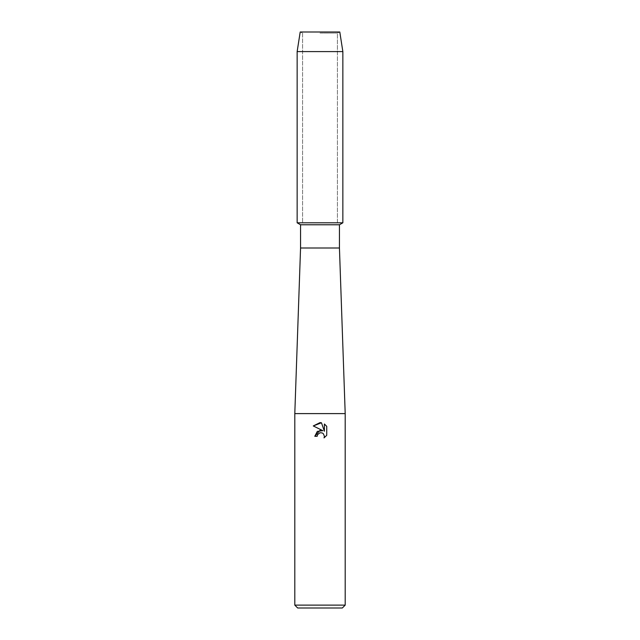 <?xml version="1.0" encoding="UTF-8"?>
<svg xmlns="http://www.w3.org/2000/svg" width="640" height="640" viewBox="0 0 640 640"><rect width="100%" height="100%" fill="white"/><g stroke="black" fill="none" stroke-linecap="round" stroke-linejoin="round"><path stroke-width="0.48" stroke-dasharray="3.2 2.4" d="M320 33.072L337.392 33.072L320 33.072M339.8 32L300.2 32L339.8 32L337.392 33.072L337.392 222.8L297.144 222.8L337.392 222.8L337.392 33.072L339.8 32M339.44 224.776L300.56 224.776M342.856 222.8L320 222.8L342.856 222.8M339.44 248L300.56 248M345.2 413.6L294.8 413.6M345.2 605.12L294.8 605.12M342.32 608L297.68 608M326.736 435.304L326.736 426.36M314.784 436.304L317.168 436.304M313.264 425.944L322.888 430.688M324.4 423.992L324.4 431.248L321.464 422.784M342.856 51.592L297.144 51.592M302.608 33.072L302.608 222.8L302.608 33.072L300.2 32L302.608 33.072"/><path stroke-width="0.96" d="M339.8 32L300.2 32L339.8 32L342.856 51.592L342.856 222.8L320 222.8L342.856 222.8L339.44 224.776L339.44 248L345.2 413.6L345.2 605.12L294.8 605.12L297.68 608L342.32 608L345.2 605.12M339.44 248L300.56 248L300.56 224.776L339.44 224.776M300.56 248L294.8 413.6L345.2 413.6M317.552 434.656L319.984 432.752L317.552 434.656L317.168 436.304L314.784 436.304L320 430.344L322.888 430.688L313.264 425.944L320 422.624L321.464 422.784L324.4 431.248L324.4 423.992L326.736 426.36L326.736 435.304L324.032 437.896L324.416 436.28L323.352 433.72L322.176 432.936L320 432.744L322.176 432.936L323.352 433.72L324.416 436.28L324.032 437.896L326.736 435.304M317.168 436.304L317.408 434.976M322.888 430.688L317.336 431.368L314.784 436.304M326.736 426.36L324.4 424M321.464 422.784L313.264 425.944M300.2 32L297.144 51.592L297.144 222.8L320 222.8L297.144 222.8L300.56 224.776M297.144 51.592L342.856 51.592M294.8 413.6L294.8 605.12"/></g></svg>
